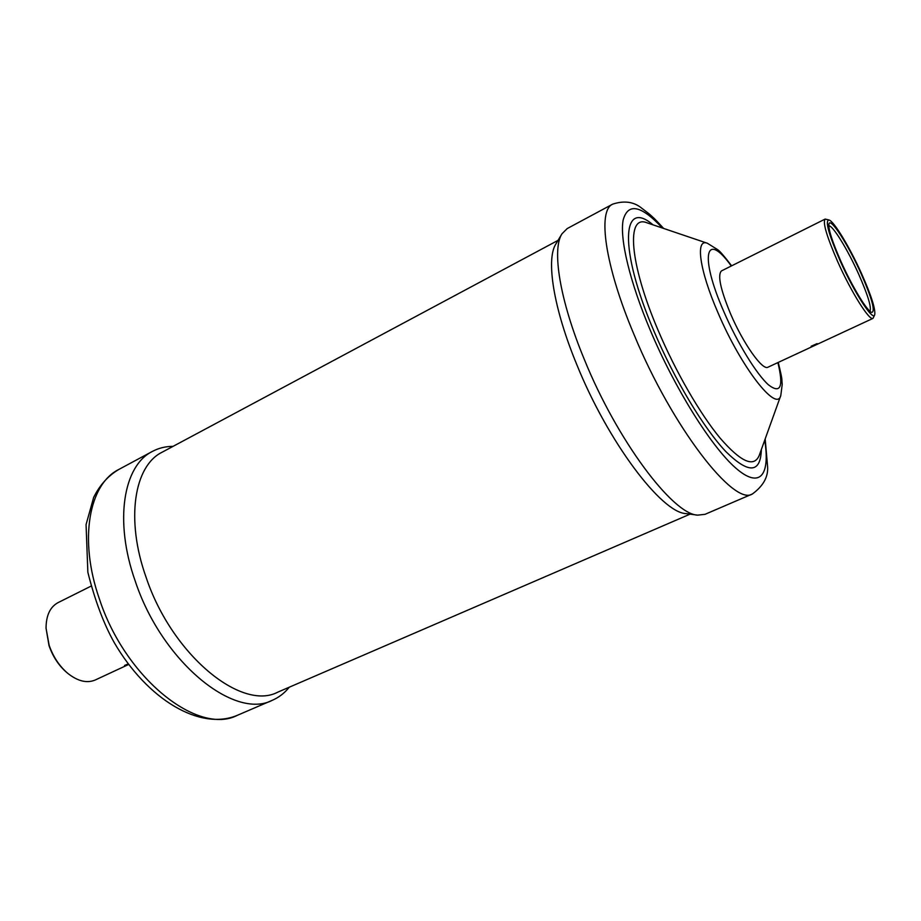 <?xml version="1.0" encoding="UTF-8"?>
<svg xmlns="http://www.w3.org/2000/svg" width="921" height="921" viewBox="0 0 921 921"><rect width="100%" height="100%" fill="white"/><g stroke="black" fill="none" stroke-linecap="round" stroke-linejoin="round"><path stroke-width="1.38" d="M90.949 586.182L58.023 602.645C50.091 606.962 46.108 615.481 46.05 628.214L49.124 645.207C53.165 656.811 59.405 666.217 67.855 673.424C77.859 681.298 87.011 683.486 95.324 679.963L128.698 664.444M67.855 673.424L67.003 672.721C58.898 665.802 52.9 656.777 49.02 645.633L46.05 628.214M874.731 314.74L873.016 318.367C869.551 321.245 851.349 292.36 837.845 262.001C826.782 236.639 822.534 222.341 825.124 219.083L829.027 219.992C824.848 220.476 828.624 234.233 840.343 261.276C854.412 292.901 873.189 321.751 874.731 314.74C875.618 309.122 871.243 295.434 861.572 273.652C849.91 247.611 834 221.201 829.027 219.992M841.069 261.691C832.112 241.325 828.083 228.696 828.981 223.803C830.684 217.333 848.229 244.802 860.939 273.284C871.991 298.496 875.583 311.54 871.715 312.403C867.294 311.482 852.247 286.753 841.069 261.691M869.965 311.275C871.646 307.395 867.847 294.962 858.591 273.974C847.585 249.372 832.48 224.793 828.773 225.875M817.1 343.602L811.182 346.25L817.1 343.602M128.56 664.26L124.531 665.469L128.284 663.891M612.661 204.151C597.338 210.575 604.855 265.685 634.12 334.772C672.169 427.068 734.118 506.746 752.445 493.944L705.06 514.309L697.681 515.15C672.871 514.494 617.162 440.526 584.305 359.386C559.749 300.315 551.691 249.464 561.971 233.807L567.221 228.558L612.661 204.151C624.242 200.352 634.005 201.757 641.96 208.376L649.363 214.04C653.576 217.932 653.311 217.126 663.65 228.443M697.681 515.15L685.961 513.596C661.623 512.824 608.102 442.172 576.811 364.647C553.417 308.19 545.842 259.308 555.893 243.95L561.971 233.807M690.094 514.137L277.854 692.132C241.509 711.542 171.836 654.831 146.048 577.168C125.383 519.191 134.259 465.75 162.131 452.211L558.034 240.369M289.263 687.204C284.601 693.029 279.005 697.37 272.478 700.213C234.51 720.429 161.912 661.808 135.249 581.151C113.905 520.987 123.402 465.566 152.449 451.394C158.734 448.055 165.619 446.374 173.09 446.351M873.016 318.367L767.964 367.203C762.657 370.91 743.305 343.706 730.664 314.073C720.406 289.275 717.355 274.872 721.511 270.889L825.124 219.083M778.245 362.425C783.149 382.422 781.434 378.14 782.228 384.345L780.801 395.489C776.771 412.942 741.232 367.583 717.954 312.656C699.327 269.957 695.182 238.148 707.363 243.248L717.62 249.626C719.692 250.915 724.367 256.314 731.642 265.824M777.877 362.598C783.771 386.751 780.651 394.188 768.517 384.874C756.602 374.34 737.422 343.13 723.906 311.816C698.958 255.036 705.762 230.158 731.286 266.008M780.801 395.489L759.272 455.319C754.057 467.903 741.002 462.158 720.118 438.108C700.018 413.851 675.634 371.704 658.135 330.363C629.112 262.554 626.13 213.96 647.129 222.847L707.363 243.248M761.368 449.506C760.573 473.325 748.75 474.039 725.898 451.647C703.771 428.323 674.368 379.44 653.898 330.984C618.463 248.21 621.928 198.061 652.989 224.828M764.718 440.18C770.393 475.501 759.871 489.408 735.384 467.73C711.024 446.259 674.736 388.34 650.18 330.029C629.745 281.607 619.683 239.011 623.103 220.246C627.892 202.528 640.981 205.107 662.372 228.005M272.478 700.213L237.468 715.26C198.349 735.891 125.279 678.662 99.364 598.869C78.538 539.372 89.038 484.055 118.878 469.422L152.449 451.394M752.445 493.944C763.544 485.758 768.563 476.433 767.538 465.934L765.178 438.903M237.468 715.26C200.03 731.193 147.302 699.361 114.331 642.754C103.82 624.104 94.99 600.63 87.863 572.321L86.067 524.613L93.643 497.444C99.779 485.056 108.194 475.708 118.878 469.422"/></g></svg>
